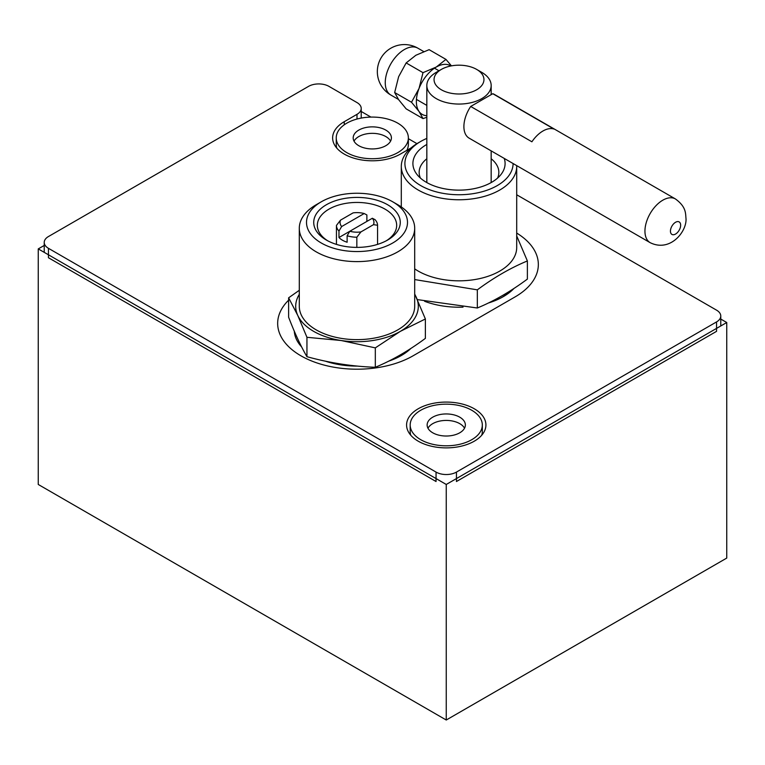 <?xml version="1.0" encoding="UTF-8"?>
<svg xmlns="http://www.w3.org/2000/svg" width="765" height="765" viewBox="0 0 765 765"><rect width="100%" height="100%" fill="white"/><g stroke="black" fill="none" stroke-linecap="round" stroke-linejoin="round"><path stroke-width="1.15" d="M411.092 147.884L400.353 154.09A39.665 22.902 180 0 1 357.121 159.053A39.665 22.902 180 0 1 332.632 137.901A39.665 22.902 180 0 1 344.25 121.702L356.997 114.339A14.42 8.329 0 0 0 361.223 108.448A14.42 8.329 0 0 0 356.997 102.567L328.95 86.368A14.42 8.329 0 0 0 308.553 86.368L48.453 236.538A14.42 8.329 0 0 0 44.227 242.429A14.42 8.329 0 0 0 48.453 248.319L48.453 257.738L436.05 481.52L436.05 472.091A14.42 8.329 0 0 0 456.447 472.091L716.547 321.922A14.42 8.329 0 0 0 720.773 316.041A14.42 8.329 0 0 0 716.547 310.15L516.7 194.769M456.447 472.091L456.447 481.52L716.547 331.35L716.547 321.922M516.7 233.067A79.34 45.804 180 0 1 538.34 264.508A79.34 45.804 180 0 1 515.103 296.897L413.1 355.792A79.34 45.804 180 0 1 326.636 365.718A79.34 45.804 180 0 1 277.666 323.394A79.34 45.804 180 0 1 288.625 300.167M48.453 248.319L436.05 472.091M418.197 408.787A39.665 22.902 0 0 0 406.578 424.986A39.665 22.902 0 0 0 431.068 446.138A39.665 22.902 0 0 0 474.3 441.176A39.665 22.902 0 0 0 485.918 424.986A39.665 22.902 0 0 0 461.429 403.824A39.665 22.902 0 0 0 418.197 408.787M397.8 123.175A36.06 20.818 0 0 0 358.498 118.661A36.06 20.818 0 0 0 336.237 137.901A36.06 20.818 0 0 0 346.803 152.618A36.06 20.818 0 0 0 386.105 157.131A36.06 20.818 0 0 0 408.367 137.901A36.06 20.818 0 0 0 397.8 123.175M358.785 145.704A19.115 11.035 180 0 1 353.191 137.901A19.115 11.035 180 0 1 364.982 127.707A19.115 11.035 180 0 1 385.818 130.098A19.115 11.035 180 0 1 391.412 137.901A19.115 11.035 180 0 1 379.612 148.094A19.115 11.035 180 0 1 358.785 145.704M336.839 148.161A36.06 20.818 180 0 1 336.237 144.375L336.237 137.901M408.367 137.901L408.367 144.375A36.06 20.818 180 0 1 406.856 150.342M390.571 141.133A19.115 11.035 0 0 0 385.818 136.572A19.115 11.035 0 0 0 354.032 141.133M471.747 410.26A36.06 20.818 0 0 0 432.445 405.746A36.06 20.818 0 0 0 410.183 424.986A36.06 20.818 0 0 0 420.75 439.703A36.06 20.818 0 0 0 460.052 444.216A36.06 20.818 0 0 0 482.313 424.986A36.06 20.818 0 0 0 471.747 410.26M432.732 432.789A19.115 11.035 180 0 1 427.138 424.986A19.115 11.035 180 0 1 438.938 414.783A19.115 11.035 180 0 1 459.765 417.183A19.115 11.035 180 0 1 465.359 424.986A19.115 11.035 180 0 1 453.569 435.18A19.115 11.035 180 0 1 432.732 432.789M410.786 435.247A36.06 20.818 180 0 1 410.183 431.46L410.183 424.986M482.313 424.986L482.313 431.46A36.06 20.818 180 0 1 481.711 435.247M464.518 428.218A19.115 11.035 0 0 0 459.765 423.657A19.115 11.035 0 0 0 427.979 428.218M476.643 89.782A24.958 14.411 0 0 0 476.643 69.405A24.958 14.411 0 0 0 441.357 69.405L441.357 69.405A24.958 14.411 0 0 0 441.357 89.782A24.958 14.411 0 0 0 476.643 89.782M436.251 72.35L441.357 69.405L436.251 72.35A32.168 18.57 0 0 0 426.832 85.479A32.168 18.57 0 0 0 446.693 102.644A32.168 18.57 0 0 0 481.749 98.618A32.168 18.57 0 0 0 491.168 85.479A32.168 18.57 0 0 0 481.749 72.35L476.643 69.405M465.34 117.628L464.881 119.264M650.173 242.677L469.127 138.149A25.245 14.573 -60 0 1 463.896 126.588A25.245 14.573 -60 0 1 470.705 106.459L492.784 93.713A25.245 14.573 -60 0 1 494.372 94.42L675.419 198.948A25.245 14.573 120 0 0 655.968 205.709A25.245 14.573 120 0 0 644.943 231.116A25.245 14.573 120 0 0 650.173 242.677C670.685 252.794 687.601 230.581 685.928 217.862C685.545 212.699 685.775 206.483 675.419 198.948M492.784 93.713L553.984 129.046A25.245 14.573 -60 0 0 531.904 141.793L470.705 106.459M321.3 243.012A50.49 29.147 0 0 0 392.703 243.012A50.49 29.147 0 0 0 392.703 201.788L392.703 201.788A50.49 29.147 0 0 0 321.3 201.788A50.49 29.147 0 0 0 321.3 243.012M321.3 201.788L316.203 204.733A57.7 33.316 0 0 0 299.297 228.295A57.7 33.316 0 0 0 316.203 251.848A57.7 33.316 0 0 0 379.077 259.067A57.7 33.316 0 0 0 414.697 228.295A57.7 33.316 0 0 0 397.8 204.733L392.703 201.788L397.8 204.733M387.597 204.733A43.27 24.987 180 0 1 387.597 240.067A43.27 24.987 180 0 1 326.397 240.067L326.397 240.067A43.27 24.987 180 0 1 326.397 204.733A43.27 24.987 180 0 1 387.597 204.733M327.726 240.803A39.665 22.902 180 0 1 317.332 225.35A39.665 22.902 180 0 1 341.821 204.188A39.665 22.902 180 0 1 385.053 209.151A39.665 22.902 180 0 1 396.672 225.35A39.665 22.902 180 0 1 386.268 240.803M414.697 228.295L414.697 306.316A57.7 33.316 180 0 1 379.077 337.097A57.7 33.316 180 0 1 316.203 329.878A57.7 33.316 180 0 1 299.297 306.316L299.297 228.295M299.297 294.362A61.305 35.391 0 0 0 297.786 315.476A61.305 35.391 0 0 0 313.65 331.35A61.305 35.391 0 0 0 341.133 340.511A61.305 35.391 0 0 0 400.353 331.35A61.305 35.391 0 0 0 416.217 297.164A61.305 35.391 0 0 0 414.697 294.362M425.378 318.976L425.378 338.379C408.711 350.743 392.024 360.372 375.319 367.276L375.319 347.874L400.353 331.35L425.378 318.976L414.697 293.951M375.319 367.276C352.531 366.492 329.734 362.964 306.947 356.7C300.836 346.277 294.726 333.119 288.625 317.226L288.625 297.815L297.786 315.476L306.947 337.298L341.133 340.511L375.319 347.874M299.297 290.289L288.625 297.815M306.947 356.7L306.947 337.298M498.101 297.996L498.876 298.962M377.556 225.254A20.559 11.867 0 0 0 375.032 219.651L372.345 218.255L349.815 231.26A16.945 9.782 0 0 0 360.908 231.929L373.492 224.661L377.556 225.254L377.556 244.389M356.844 247.382L356.844 237.217L360.908 231.929M373.492 224.661A16.945 9.782 0 0 0 372.345 218.255M338.972 237.523L349.815 231.26L347.128 235.754L347.128 242.237A20.559 11.867 0 0 1 342.462 240.22A20.559 11.867 0 0 1 338.972 237.523L338.972 231.049L341.649 226.555L364.188 213.54L366.875 214.936L366.875 221.41M364.188 213.54A16.945 9.782 0 0 0 353.095 212.88L340.511 220.148L336.447 225.436A20.559 11.867 0 0 0 338.972 231.049M336.447 225.436L336.447 244.389M347.128 235.754A20.559 11.867 0 0 0 356.844 237.217M340.511 220.148A16.945 9.782 0 0 0 341.649 226.555M422.997 72.656L419.029 88.482L411.513 102.252L419.029 111.451L422.997 118.594L406.148 108.86L398.632 99.67L394.664 92.527L398.632 76.701L406.148 62.931L415.854 55.271L429.117 49.668L445.957 59.393L436.251 67.052L422.997 72.656L406.148 62.931M422.997 118.594L426.832 117.284M411.513 102.252L394.664 92.527M451.446 65.867L445.957 59.393M450.834 65.981A28.133 16.237 120 0 0 436.251 67.052A28.133 16.237 120 0 0 419.029 88.482A28.133 16.237 120 0 0 419.029 111.451A28.133 16.237 120 0 0 426.832 115.687M426.832 138.408A54.095 31.231 0 0 0 420.75 141.429L418.197 142.902A57.7 33.316 0 0 0 401.3 166.454A57.7 33.316 0 0 0 403.27 175.08A57.7 33.316 0 0 0 466.535 199.483A57.7 33.316 0 0 0 516.7 166.454A57.7 33.316 0 0 0 516.681 165.603M420.75 141.429A54.095 31.231 0 0 0 406.751 171.599A54.095 31.231 0 0 0 473 193.679A54.095 31.231 0 0 0 513.095 163.528M504.24 158.422A46.091 26.612 180 0 1 501.075 174.382A46.091 26.612 180 0 1 470.934 189.223A46.091 26.612 180 0 1 416.925 174.382A46.091 26.612 180 0 1 426.832 144.451M516.7 166.454L516.7 247.516A57.7 33.316 180 0 1 478.661 278.833A57.7 33.316 180 0 1 414.697 268.859M414.697 279.56L477.322 289.849C494.008 277.485 510.695 267.855 527.381 260.951L516.7 235.936M527.381 260.951L527.381 279.091C510.695 291.465 494.008 301.094 477.322 307.999L477.322 289.849M477.322 307.999L417.336 299.603M420.396 178.054A39.847 23.007 180 0 1 419.153 172.345A39.847 23.007 180 0 1 426.832 158.766M491.168 158.766A39.847 23.007 180 0 1 498.847 172.345A39.847 23.007 180 0 1 497.604 178.054M446.253 720.018L38.25 484.465L38.25 248.902L446.253 484.465L446.253 720.018L726.75 558.077L726.75 322.514L720.773 319.062M44.227 245.45L38.25 248.902M416.944 143.648L408.367 138.695M370.939 117.093L360.497 111.059M726.75 322.514L446.253 484.465M514.004 288.424A62.749 36.232 180 0 1 503.37 296.6A62.749 36.232 180 0 1 488.519 302.959M463.026 307.138A62.749 36.232 180 0 1 424.613 301.295M410.91 348.419A62.749 36.232 180 0 1 401.367 355.495A62.749 36.232 180 0 1 388.859 361.09M357.494 366.1A62.749 36.232 180 0 1 325.383 361.166M301.611 346.899A62.749 36.232 180 0 1 294.296 331.197M502.06 297.336A59.144 34.148 0 0 0 510.618 290.604M400.057 356.232A59.144 34.148 0 0 0 407.525 350.561M356.997 114.339L356.997 119.044M344.25 124.81L344.25 121.702M680.649 225.226A7.21 4.16 120 0 0 675.543 222.28A7.21 4.16 120 0 0 670.446 231.116A7.21 4.16 120 0 0 675.543 234.061A7.21 4.16 120 0 0 680.649 225.226M390.858 95.042A27.043 15.616 -60 0 1 385.254 82.658A27.043 15.616 -60 0 1 397.064 55.434A27.043 15.616 -60 0 1 417.9 48.195A27.043 27.043 0 0 0 377.336 71.614A27.043 27.043 0 0 0 390.858 95.042L398.46 99.431M405.45 351.852L405.45 352.407M44.227 242.429L44.227 251.848M361.223 108.448L361.223 117.877M720.773 316.041L720.773 325.46M426.832 85.479L426.832 182.577M491.168 85.479L491.168 94.65M491.168 150.868L491.168 182.577M434.472 68.171L438.986 70.772M416.447 99.402L426.832 105.398M417.9 48.195L423.734 51.561M401.3 166.454L401.3 206.942"/></g></svg>
